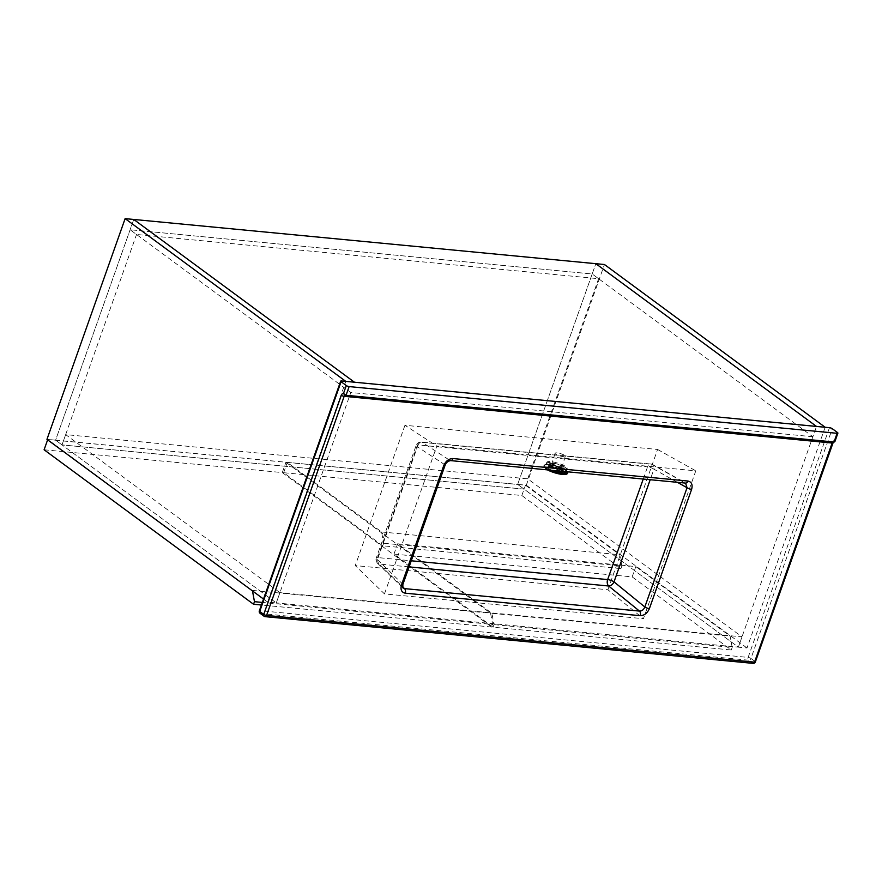<?xml version="1.0" encoding="UTF-8"?>
<svg xmlns="http://www.w3.org/2000/svg" width="882" height="882" viewBox="0 0 882 882"><rect width="100%" height="100%" fill="white"/><g stroke="black" fill="none" stroke-linecap="round" stroke-linejoin="round"><path stroke-width="0.66" stroke-dasharray="4.41 3.31" d="M812.873 436.733L350.804 392.512L130.106 229.75L592.175 273.971L812.873 436.733L816.512 426.436L738.355 647.156L746.999 647.983L825.155 427.263M746.999 647.983L526.3 485.221L517.668 484.394L592.175 273.971L598.602 278.712L136.534 234.48L130.106 229.75L592.175 273.971L595.824 263.685L517.668 484.394L738.355 647.156L276.286 602.924L350.804 392.512M263.52 599.054L267.654 602.097L276.286 602.924L55.599 440.173L133.755 219.453L55.599 440.173L46.955 439.346M267.654 602.097L345.81 381.388M526.3 485.221L604.457 264.512M279.936 592.638L65.665 434.606L527.734 478.838L742.005 636.859L279.936 592.638L276.286 602.924L62.016 444.903L524.084 489.135L517.668 484.394L55.599 440.173L62.016 444.903L136.534 234.48M527.734 478.838L598.602 278.712M65.665 434.606L62.016 444.903L524.084 489.135L738.355 647.156L742.005 636.859M252.484 590.918L47.749 439.49L285.933 462.278L490.579 613.211L492.652 624.478L262.329 602.428M44.1 449.776L282.284 472.576L285.933 462.278M282.284 472.576L491.748 627.047L492.652 624.478M491.748 627.047L261.414 605.008M252.384 590.411L490.579 613.211M493.093 627.179L393.978 554.083L632.173 576.883L731.277 649.979L493.093 627.179L494.008 624.61L491.924 613.332L397.628 543.797L635.812 566.586L730.109 636.131L732.192 647.41L494.008 624.61M393.978 554.083L397.628 543.797M632.173 576.883L635.812 566.586M731.277 649.979L732.192 647.41M491.924 613.332L730.109 636.131M382.744 545.804L283.64 472.708L521.824 495.508L620.939 568.603L382.744 545.804L383.659 543.224L381.575 531.956L287.278 462.411L525.474 485.21L619.759 554.756L621.843 566.024L383.659 543.224M283.64 472.708L287.278 462.411M521.824 495.508L525.474 485.21M620.939 568.603L621.843 566.024M381.575 531.956L619.759 554.756M560.114 467.24A5.325 1.202 -163.3 0 1 554.58 465.784A5.325 1.202 -163.3 0 1 551.889 463.833A5.325 1.202 -163.3 0 1 553.863 463.491A5.325 1.202 -163.3 0 1 559.397 464.946A5.325 1.202 -163.3 0 1 562.088 466.898A5.325 1.202 -163.3 0 1 560.114 467.24M557.06 452.885A5.325 1.202 16.7 0 0 555.076 453.227A5.325 1.202 16.7 0 0 557.766 455.178A5.325 1.202 16.7 0 0 563.3 456.644A5.325 1.202 16.7 0 0 565.274 456.303A5.325 1.202 16.7 0 0 562.584 454.351A5.325 1.202 16.7 0 0 557.06 452.885M384.475 593.906L436.822 446.06L695.799 470.845L643.441 618.701L384.475 593.906L355.27 565.582L607.907 589.76L643.441 618.701M607.907 589.76L657.586 449.467L404.948 425.289L436.822 446.06M404.948 425.289L355.27 565.582M657.586 449.467L695.799 470.845M450.559 460.602A3.55 2.293 95.5 0 1 449.908 460.382C447.604 460.492 445.818 461.87 444.539 464.516L402.313 583.752L402.92 587.93L377.507 563.256A4.972 3.649 134.1 0 0 379.183 564.039L402.49 586.662M677.387 482.311L653.926 469.18A4.972 3.396 119.2 0 0 652.779 464.627L686.009 483.226L449.908 460.382L422.269 442.367L651.743 464.329L684.884 482.873A3.55 2.293 95.5 0 0 685.546 483.093M402.831 584.579A3.55 0.981 19.5 0 0 402.313 583.752L377 559.188L416.91 446.501L444.539 464.516A3.55 0.981 19.5 0 1 445.057 465.332M832.476 442.521A1.069 0.684 95.5 0 1 833.071 442.51L834.714 440.46A3.197 2.062 -84.5 0 0 832.553 442.301L754.959 661.412L750.946 658.446L832.299 428.718M834.019 441.992L837.514 432.566M548.891 464.594A10.65 2.403 16.7 0 0 559.96 468.607A10.65 2.403 16.7 0 0 567.192 468.43A10.65 2.403 16.7 0 0 565.086 466.137A10.65 2.403 16.7 0 0 554.017 462.135A10.65 2.403 16.7 0 0 546.785 462.3A10.65 2.403 16.7 0 0 548.891 464.594M564.469 466.942A10.65 2.403 16.7 0 0 550.864 462.653L550.037 462.565A10.65 2.403 16.7 0 0 546.487 463.293A10.65 2.403 16.7 0 0 548.295 465.398A10.65 2.403 16.7 0 0 548.593 465.586L556.597 466.512L563.333 470.15L557.402 466.589L565.086 467.317L556.785 466.214L550.853 462.642A10.65 2.403 16.7 0 0 550.445 462.609A10.65 2.403 16.7 0 0 550.048 462.576L555.969 466.137L548.593 465.586A10.65 2.403 16.7 0 0 548.913 465.773A10.65 2.403 16.7 0 0 562.518 470.073A10.65 2.403 16.7 0 0 562.937 470.117A10.65 2.403 16.7 0 0 563.333 470.15A10.65 2.403 16.7 0 0 566.894 469.433A10.65 2.403 16.7 0 0 565.086 467.317A10.65 2.403 16.7 0 0 564.789 467.14A10.65 2.403 16.7 0 0 564.469 466.942L563.774 469.268L556.09 468.529L549.343 464.891L555.274 468.452L547.579 467.714L555.903 468.827L559.563 471.032M563.333 470.15L562.97 471.363M550.037 462.565L549.343 464.891M562.639 472.476L556.707 468.904L563.774 469.268M557.402 466.589L556.707 468.904M565.097 467.328L564.403 469.643M556.785 466.214L556.09 468.529M550.853 462.642L550.159 464.968M555.969 466.137L555.274 468.452M548.284 465.398L547.579 467.714M548.902 465.773L548.207 468.088M556.597 466.512L555.903 468.827M562.529 470.073L562.165 471.286M260.08 613.299A2.128 1.521 126.4 0 0 260.664 613.519L748.642 660.221L752.655 663.187L264.677 616.474L260.664 613.519A2.128 1.378 95.5 0 1 260.146 610.697L341.488 380.969M829.477 427.682L748.123 657.41L260.146 610.697A2.128 0.584 -160.5 0 0 259.341 610.873M643.243 479.047L647.542 466.898A4.972 1.367 19.5 0 1 653.926 469.18L650.199 479.709M409.094 566.906L379.183 564.039A4.972 3.208 -84.5 0 1 378.158 557.622L411.255 560.787M418.068 444.936L378.158 557.622A4.972 1.367 19.5 0 0 376.283 558.03A4.972 1.367 19.5 0 0 377 559.188A4.972 3.649 134.1 0 0 377.507 563.256A4.972 4.972 0 0 1 376.283 558.03L416.183 445.344A4.972 1.367 19.5 0 0 416.91 446.501A4.972 3.837 123.1 0 1 422.269 442.367A4.972 3.208 -84.5 0 0 421.342 442.058A4.972 3.208 -84.5 0 0 418.068 444.936A4.972 1.367 19.5 0 0 416.183 445.344A4.972 4.972 0 0 1 421.342 442.058L650.828 464.02A4.972 3.208 -84.5 0 0 647.542 466.898L418.068 444.936M651.743 464.329A4.972 3.208 -84.5 0 0 650.828 464.02A4.972 4.972 0 0 1 652.779 464.627A4.972 3.396 119.2 0 0 651.743 464.329M833.071 442.51L345.094 395.809A1.069 0.684 -84.5 0 0 344.73 395.72M748.123 657.41A2.128 0.584 -160.5 0 1 750.946 658.446A2.128 1.521 126.4 0 1 748.642 660.221A2.128 1.378 95.5 0 1 748.123 657.41M753.14 663.374A2.128 1.378 95.5 0 1 752.655 663.187A2.128 1.521 126.4 0 0 754.959 661.412A2.128 0.584 19.5 0 1 755.345 661.963M344.531 395.599L832.939 442.852A2.128 0.584 19.5 0 0 832.553 442.301M567.556 471.804A12.072 2.723 16.7 0 0 565.175 469.555A12.072 2.723 16.7 0 0 548.913 464.428A12.072 2.723 16.7 0 0 546.818 467.802A12.072 2.723 16.7 0 0 552.386 470.349M565.34 469.919A12.425 2.8 -163.3 0 1 567.799 472.587C568.251 472.002 567.402 470.999 565.252 469.588C558.791 465.156 542.055 462.863 543.996 465.431A12.425 2.8 -163.3 0 1 552.43 465.233A12.425 2.8 -163.3 0 1 565.34 469.919M550.776 470.194A12.425 2.8 -163.3 0 1 546.443 468.11A12.425 2.8 -163.3 0 1 543.996 465.431L543.896 465.762A12.425 2.8 16.7 0 0 546.344 468.441A12.425 2.8 16.7 0 0 549.618 470.084M567.721 472.752A12.425 2.8 16.7 0 0 565.241 470.249A12.425 2.8 16.7 0 0 552.33 465.564A12.425 2.8 16.7 0 0 543.896 465.762C543.477 466.865 544.392 468.088 546.608 469.433L547.38 469.863M547.502 469.874A11.367 2.558 -163.3 0 1 546.862 469.511A11.367 2.558 -163.3 0 1 548.836 466.335A11.367 2.558 -163.3 0 1 564.127 471.164A11.367 2.558 -163.3 0 1 566.332 473.7M547.81 469.599A10.11 2.282 16.7 0 0 561.415 473.899A10.11 2.282 16.7 0 0 563.179 471.076A10.11 2.282 16.7 0 0 549.574 466.776A10.11 2.282 16.7 0 0 547.81 469.599M560.842 473.48A9.096 2.051 -163.3 0 1 548.604 469.61A9.096 2.051 -163.3 0 1 550.181 467.063A9.096 2.051 -163.3 0 1 562.429 470.933A9.096 2.051 -163.3 0 1 560.842 473.48M555.076 453.227L551.889 463.833M565.274 456.303L562.088 466.898M567.192 468.43L566.894 469.433M546.785 462.3L546.487 463.293"/><path stroke-width="1.32" d="M595.824 263.685L816.512 426.436L354.443 382.215L133.755 219.453L595.824 263.685L816.512 426.436L825.155 427.263L604.457 264.512L595.824 263.685M354.443 382.215L133.755 219.453L125.123 218.626L345.81 381.388L354.443 382.215M263.52 599.054L46.955 439.346L125.123 218.626M261.414 605.008L253.553 604.258L254.468 601.678L252.484 590.918M253.553 604.258L44.1 449.776L47.628 439.831M262.329 602.428L254.468 601.678M837.095 433.305L349.118 386.592L346.042 395.279L834.019 441.992L837.095 433.305A2.128 0.584 19.5 0 0 837.9 433.128A2.128 0.584 19.5 0 0 837.514 432.566L832.299 428.718A2.128 0.584 19.5 0 0 829.477 427.682L341.488 380.969A2.128 0.584 19.5 0 0 340.684 381.145A2.128 0.584 19.5 0 0 341.08 381.708L259.727 611.435L263.74 614.39L341.334 395.279A3.197 2.062 95.5 0 1 343.495 393.438L346.295 385.555L341.08 381.708M346.295 385.555A2.128 0.584 19.5 0 0 349.118 386.592M402.831 584.579L402.931 587.93L404.496 588.603A3.55 2.293 95.5 0 1 405.224 593.189C401.497 592.329 400.252 589.562 401.497 584.876A3.55 0.981 19.5 0 0 402.831 584.579L445.057 465.332C445.961 462.752 447.802 461.176 450.559 460.602L685.546 483.093L687.056 487.724A3.55 0.981 19.5 0 0 691.62 489.356L649.395 608.602C647.344 613.211 644.279 615.57 640.2 615.68L405.224 593.189M402.49 586.662L404.496 588.603L639.472 611.094C641.931 611.094 643.717 609.716 644.83 606.97A3.55 0.981 19.5 0 0 649.395 608.602M401.497 584.876L443.723 465.63A3.55 0.981 19.5 0 0 445.057 465.332M411.255 560.787L607.643 579.584A4.972 3.208 -84.5 0 0 608.657 586.001L639.472 611.094A3.55 2.293 95.5 0 1 640.2 615.68M443.723 465.63C445.774 461.021 448.839 458.662 452.907 458.541A3.55 2.293 95.5 0 1 450.559 460.602M452.907 458.541L687.883 481.032A3.55 2.293 95.5 0 1 685.546 483.093M833.071 442.51A1.069 0.684 -84.5 0 0 833.314 442.61L345.336 395.897A1.069 0.684 95.5 0 0 346.042 395.279L343.495 393.438L345.336 395.897A1.069 0.684 95.5 0 1 345.094 395.809M837.9 433.128L834.923 441.518L833.314 442.61A1.069 0.684 -84.5 0 0 834.019 441.992L834.714 440.46M559.563 471.032L561.834 472.399L562.639 472.476L562.97 471.363M562.165 471.286L561.834 472.399M687.883 481.032C691.609 481.892 692.855 484.67 691.62 489.356M340.684 381.145L259.341 610.873A2.128 0.584 -160.5 0 0 259.727 611.435A2.128 1.521 126.4 0 0 260.08 613.299L264.093 616.264A2.128 2.128 0 0 0 265.151 616.661A2.128 1.378 95.5 0 0 266.562 615.438L754.54 662.139L832.134 443.029L344.156 396.327L266.562 615.438A2.128 0.584 -160.5 0 1 263.74 614.39A2.128 1.521 126.4 0 0 264.093 616.264A2.128 1.521 126.4 0 0 264.677 616.474A2.128 1.378 95.5 0 0 265.151 616.661L753.14 663.374A2.128 2.128 0 0 0 755.345 661.963L833.236 442.334M650.199 479.709L614.015 581.866L644.83 606.97L687.056 487.724L677.387 482.311M643.243 479.047L607.643 579.584A4.972 1.367 19.5 0 1 614.015 581.866A4.972 3.208 -50.8 0 1 608.657 586.001L409.094 566.906M344.73 395.72A1.069 0.684 -84.5 0 0 344.156 396.327A2.128 0.584 -160.5 0 1 341.334 395.279M832.939 442.852A2.128 0.584 19.5 0 1 832.134 443.029A1.069 0.684 95.5 0 1 832.476 442.521M755.345 661.963A2.128 0.584 19.5 0 1 754.54 662.139A2.128 1.378 95.5 0 1 753.14 663.374M552.386 470.349A12.072 2.723 16.7 0 0 567.556 471.804M549.618 470.084A12.425 2.8 16.7 0 0 567.699 472.917L567.799 472.587A12.425 2.8 -163.3 0 1 550.776 470.194M546.608 469.433C552.904 473.061 566.972 476.688 567.699 472.917A12.425 2.8 16.7 0 0 567.721 472.752M566.332 473.7A11.367 2.558 -163.3 0 1 558.934 473.843A11.367 2.558 -163.3 0 1 547.502 469.874M259.341 610.873A2.128 2.128 0 0 0 260.08 613.299M567.799 472.587L567.732 471.815"/></g></svg>
